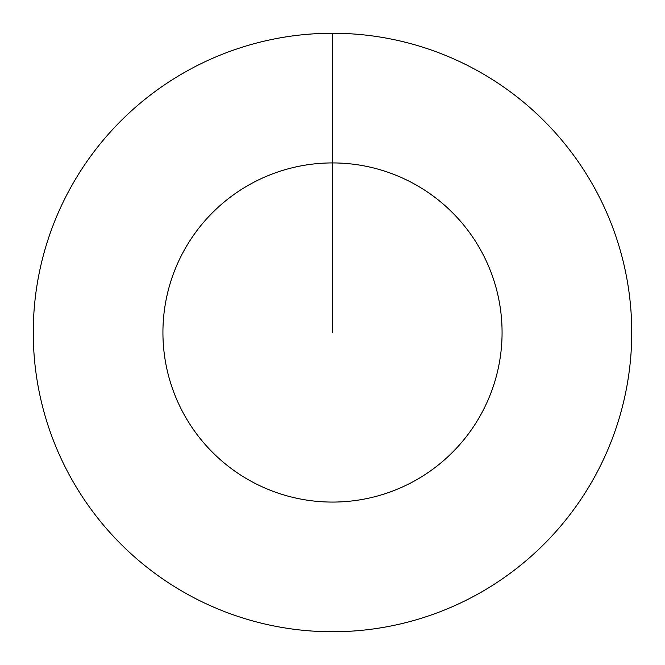 <?xml version="1.0" encoding="UTF-8"?>
<svg xmlns="http://www.w3.org/2000/svg" width="665" height="665" viewBox="0 0 665 665"><rect width="100%" height="100%" fill="white"/><g stroke="black" fill="none" stroke-linecap="round" stroke-linejoin="round"><path stroke-width="1" d="M332.5 33.25A299.25 299.25 0 0 1 631.75 332.5A299.25 299.25 0 0 1 332.5 631.75A299.25 299.25 0 0 1 33.25 332.5A299.25 299.25 0 0 1 332.5 33.25L332.5 162.925A169.575 169.575 0 0 1 502.075 332.5A169.575 169.575 0 0 1 332.5 502.075A169.575 169.575 0 0 1 162.925 332.5A169.575 169.575 0 0 1 332.5 162.925L332.5 332.5"/></g></svg>
